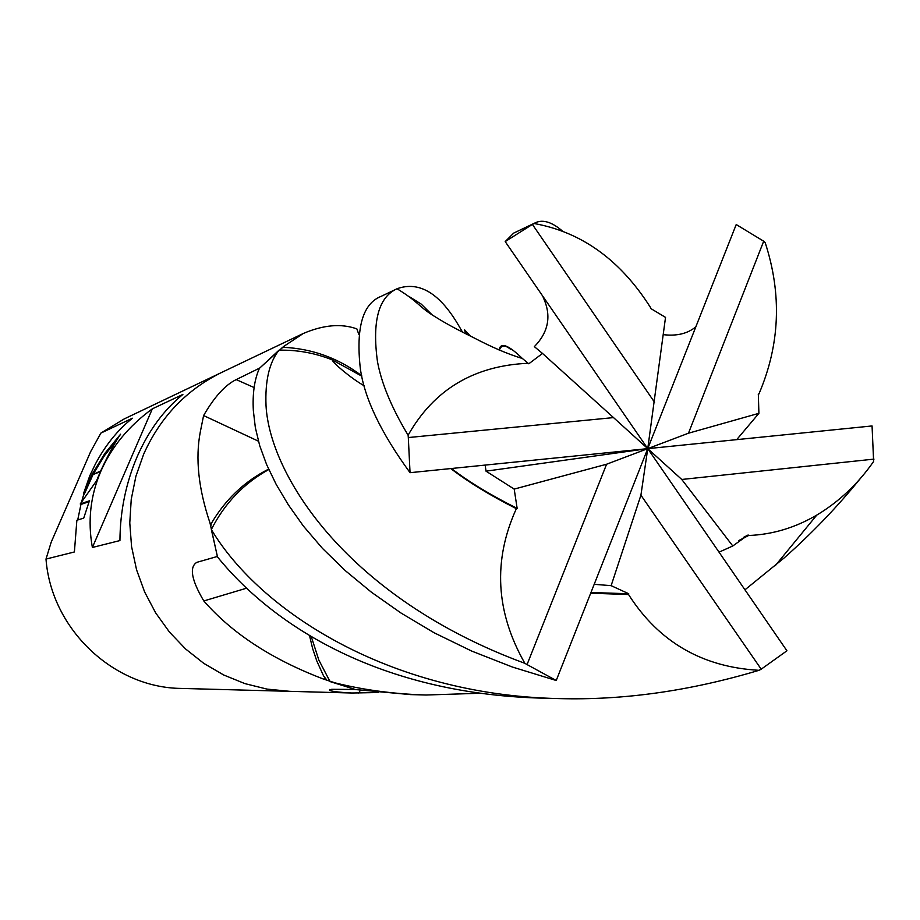 <?xml version="1.0" encoding="UTF-8"?>
<svg xmlns="http://www.w3.org/2000/svg" width="920" height="920" viewBox="0 0 920 920"><rect width="100%" height="100%" fill="white"/><g stroke="black" fill="none" stroke-linecap="round" stroke-linejoin="round"><path stroke-width="1.38" d="M222.191 372.186L221.823 372.358C186.392 389.735 160.333 417.024 143.658 454.204L135.895 476.284L131.238 499.341L129.777 522.928L131.56 546.56L136.551 569.745L144.647 592.008L155.675 612.904L169.406 632.005L185.552 648.933L203.78 663.355L223.709 674.992L244.927 683.617L267.007 689.103L289.915 691.345M378.338 692.53L351.9 693.013C337.893 692.265 330.395 691.276 329.429 690.034L331.671 689.31L355.074 689.436L323.61 679.109C272.147 659.536 232.208 633.489 203.803 600.956C191.44 580.002 189.106 567.134 196.811 562.35L217.373 556.462L210.001 522.997C198.433 488.704 195.201 458.286 200.33 431.744L203.596 415.553C214.371 396.899 225.239 384.916 236.21 379.603L259.716 368.046L283.578 346.529L303.255 333.5C323.506 324.852 341.377 323.311 356.868 328.9L358.731 334.178M46 559.072C51.279 629.211 113.608 687.942 181.343 688.424L289.512 691.334L267.007 689.103L244.927 683.617L223.709 674.992L203.78 663.355L185.552 648.933L169.406 632.005L155.675 612.904L144.647 592.008L136.551 569.745L131.56 546.56L129.777 522.928L131.238 499.341L135.895 476.284L143.658 454.204C160.333 417.024 186.392 389.735 221.823 372.358L124.165 418.945L100.901 433.078L132.411 418.22C117.622 430.054 105.225 445.441 95.209 464.393L89.746 475.847L83.455 493.729L91.678 475.088L100.349 471.661L96.6 480.688L80.224 503.976L89.412 500.802L83.731 518.098L76.866 520.26L74.393 551.966L46 559.072L51.209 542.133L90.654 451.628L100.901 433.078M137.114 456.791C125.879 483.184 120.152 511.106 119.933 540.569L92.379 547.469C87.573 521.03 90.413 495.581 100.912 471.132C111.653 446.786 128.8 426.017 152.352 408.825L182.884 394.438C163.886 409.837 148.626 430.629 137.114 456.791M80.235 503.999L81.109 504.39L89.136 501.618M77.717 519.995L80.96 504.321M81.615 501.814L83.892 493.925M117.817 438.656L104.512 455.561L93.415 473.823M93.035 474.547L84.329 494.12L83.455 493.729M92.057 474.363L104.891 453.364L120.612 434.183C115.448 441.473 108.801 453.732 100.659 470.948L91.678 475.088M466.451 334.132L464.289 329.969M361.767 375.785C338.548 358.236 312.558 348.76 283.832 347.346L281.543 348.185M268.617 469.119C244.444 481.39 225.308 499.56 211.22 523.629L210.841 526.171M309.557 635.708L312.616 648.519L316.802 660.974L323.553 675.889L327.014 680.351M464.669 329.912L470.327 336.041M283.832 347.346L283.578 346.529M258.405 441.174L203.596 415.553M211.22 523.629L210.001 522.997M246.341 588.259L203.803 600.956M325.093 678.764L323.61 679.109M360.341 690.287L358.662 693.094M152.352 408.825L92.379 547.469M396.922 288.811L381.098 296.366C362.756 303.623 355.822 327.623 360.306 368.356C364.251 397.888 380.834 432.664 410.044 472.684L647.749 448.638L613.513 417.599L408.308 437.552L410.044 472.684M408.308 437.552L408.112 435.206C391.655 407.87 381.443 383.318 377.464 361.56C372.013 321.322 378.534 297.056 397.049 288.753L397.164 288.696C419.566 280.772 440.369 293.56 459.551 327.06L462.553 332.178M860.717 478.055C837.614 506.575 812.141 533.163 784.3 557.808L745.211 589.605M479.527 693.277L426.063 695.014C392.184 693.99 360.168 689.517 330.027 681.582L355.568 689.563L410.515 694.6L426.063 695.014M527.056 664.573L524.86 663.32C348.45 598.403 269.847 476.261 266.029 405.709C264.994 380.811 269.318 362.308 279.013 350.175L259.359 368.425C254.414 379.626 252.402 393.737 253.356 410.734L255.346 427.593L259.704 445.694L266.627 464.6L276.138 484.311L288.328 504.804L303.404 526.091L322.494 548.423L345.241 570.596L371.438 592.227L400.993 613.019L434.148 632.776L471.718 651.084L512.394 667.034L556.232 680.501L647.749 448.638L640.918 495.178L761.208 669.185L786.933 650.785L647.749 448.638L606.591 464.232L527.056 664.573L556.232 680.501M535.773 222.571L513.682 233.105L505.195 241.592L647.749 448.638L665.528 317.377L650.555 308.395L650.601 307.659C620.517 260.118 581.681 232.07 534.083 223.514L535.773 222.571C543.214 219.316 552.126 222.168 562.522 231.127M763.692 241.212L736.218 224.537L647.749 448.638L688.482 433.205L763.692 241.212L765.175 242.615C782.069 294.365 779.976 344.816 758.919 393.955L758.241 394.841M695.417 327.186C687.206 333.753 676.499 336.248 663.297 334.65M485.208 465.44L486.024 471.166L514.199 489.095L517.143 508.38L516.361 508.645C492.821 560.464 495.65 612.019 524.86 663.32M516.361 508.656C490.475 495.592 468.705 482.31 451.053 468.774M279.013 350.175C297.263 349.807 314.95 353.016 332.085 359.8L361.847 376.176M431.905 314.64L421.21 304.083L409.837 296.987M517.143 508.38C490.808 495.201 468.993 481.976 451.697 468.717M719.244 552.058L732.78 545.985L748.144 534.98L748.615 535.497C772.306 534.589 795.029 527.792 816.776 515.096C839.12 501.664 858.072 483.782 873.632 461.46L872.056 425.948L647.749 448.638L681.766 479.469L874 459.114M748.615 535.497L738.875 540.511M330.027 681.582L318.826 660.019L311.339 636.766M594.504 584.338L611.133 585.66L628.74 593.745L628.544 594.527C658.731 641.884 702.224 667.149 759.023 670.312C690.115 690.954 623.392 700.384 558.831 698.591C388.435 694.991 259.428 610.282 211.335 529.529L217.534 556.979C275.321 628.245 381.88 692.829 538.004 698.027L539.361 698.061M748.121 534.991L743.337 537.476M736.885 439.426L758.908 413.322L758.333 394.174L758.919 393.955M628.74 593.745L591.295 592.514M628.544 594.527L591.008 593.227M211.335 529.529C224.606 503.343 243.765 483.345 268.801 469.522M543.226 297.424L543.962 299.138C551.436 316.584 548.24 332.419 534.359 346.644L542.501 353.441L528.793 363.791L528.149 363.273C473.938 365.666 433.918 389.643 408.112 435.206M511.072 349.703C505.126 344.724 501.216 344.873 499.318 350.141M528.149 363.273L522.365 358.478C508.197 344.747 500.411 341.929 499.031 350.025M654.557 402.281L532.404 224.411L534.083 223.514M688.482 433.205L758.908 413.322M611.133 585.66L640.918 495.178M532.404 224.411L505.195 241.592M761.208 669.185L759.023 670.312M542.501 353.441L613.513 417.599M732.78 545.985L681.766 479.469M514.199 489.095L606.591 464.232M647.749 448.638L486.024 471.166M254.115 387.561L236.21 379.603M351.9 693.013L289.512 691.334M197.512 562.131L196.811 562.35M329.774 689.448L329.429 690.034M303.255 333.5L221.823 372.358M364.205 385.802C350.589 378.028 332.775 362.756 332.085 359.8M816.776 515.096L775.295 565.639M522.365 358.478C508.219 354.257 491.797 347.231 473.098 337.398C457.769 329.9 445.522 323.276 436.356 317.503C417.599 306.256 420.417 303.151 397.049 288.753L397.164 288.696M538.004 698.027L558.831 698.591"/></g></svg>
